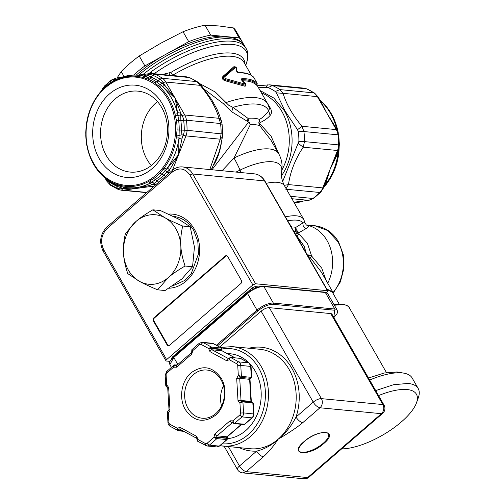<?xml version="1.0" encoding="UTF-8"?>
<svg xmlns="http://www.w3.org/2000/svg" width="504" height="504" viewBox="0 0 504 504"><rect width="100%" height="100%" fill="white"/><g stroke="black" fill="none" stroke-linecap="round" stroke-linejoin="round"><path stroke-width="0.76" d="M375.707 390.581L393.567 384.709L408.057 383.443A54.526 20.317 -29.8 0 1 418.2 388.54L412.165 378A54.526 20.317 150.2 0 0 404.132 373.199L397.039 371.971L384.256 373.017L368.506 378.019M404.132 373.199A54.526 20.317 150.2 0 0 402.022 372.91A54.526 20.317 150.2 0 0 369.671 380.041M418.2 388.54A54.526 20.317 -29.8 0 1 418.276 397.895L416.493 402.828A50.167 18.692 -29.8 0 1 385.825 433.207A50.167 18.692 -29.8 0 1 341.643 448.888M378.567 395.583A50.167 18.692 -29.8 0 1 407.093 389.535A50.167 18.692 -29.8 0 1 416.493 402.828M308.215 256.624L308.58 256.353L310.351 257.796L321.376 272.141M326.907 289.252A28.356 10.565 -29.8 0 1 327.442 289.296L332.716 291.942L333.257 293.763M308.58 256.353L308.032 254.803L307.219 254.879M310.351 257.796L311.655 256.095L307.427 243.325L299.074 234.127L297.014 235.563M326.12 280.419L321.772 268.235L311.655 256.095L308.032 254.803M306.212 224.96L307.591 225.471C308.921 226.277 308.341 227.348 305.852 228.684L298.904 232.722L299.074 234.127L296.302 233.251L296.012 234.41M291.57 227.562L291.961 227.002L289.548 224.028M306.287 225.011L306.747 225.112A39.262 32.243 -84.5 0 1 327.071 240.616A39.262 32.243 -84.5 0 1 327.739 283.242M285.459 216.89A39.262 14.629 -29.8 0 1 296.497 215.838A39.262 14.629 -29.8 0 1 297.083 215.907A39.262 14.629 -29.8 0 1 303.799 219.505L304.939 222.806L306.375 225.061L307.591 225.471M304.555 222.995C305.348 222.743 304.857 222.692 303.099 222.844L295.848 227.373L296.333 229.856L298.904 232.722L295.974 231.683L296.302 233.251M287.734 220.853A37.082 13.816 -29.8 0 1 296.755 220.166A37.082 13.816 -29.8 0 1 297.31 220.229A37.082 13.816 -29.8 0 1 303.099 222.844C302.608 225.427 303.528 227.373 305.852 228.684M291.753 227.871A4.36 3.352 -91.1 0 1 291.961 227.002A30.536 11.378 -29.8 0 1 294.034 227.077A30.536 11.378 -29.8 0 1 295.848 227.373A4.36 3.774 -76.1 0 0 295.974 231.683L295.974 231.683A28.356 10.565 -29.8 0 0 294.292 231.405A28.356 10.565 -29.8 0 0 293.75 231.361M241.126 172.57L240.036 170.094L236.017 172.078M222.069 170.736L234.013 158.023A50.167 18.692 -29.8 0 1 269.312 148.945A50.167 18.692 -29.8 0 1 269.76 148.995A50.167 18.692 -29.8 0 1 278.643 153.632L270.761 139.873L259.699 125.622L258.791 122.907L259.377 123.266L260.02 122.655C264.417 120.576 267.775 118.188 270.094 115.485C271.889 113.532 271.952 111.044 270.283 108.013L267.233 102.986M211.963 169.76L248.497 122.22L250.274 124.715L234.013 158.023A21.811 3.736 -115.8 0 1 240.036 170.094A45.971 17.13 -29.8 0 1 271.858 161.734A45.971 17.13 -29.8 0 1 272.79 161.822A45.971 17.13 -29.8 0 1 281.673 171.429L282.076 166.591C282.07 162.017 280.923 157.695 278.643 153.632M278.958 154.199L271.058 136.112L259.377 123.266L259.699 125.622A50.167 18.692 -29.8 0 0 255.459 124.759A50.167 18.692 -29.8 0 0 255.011 124.721A50.167 18.692 -29.8 0 0 250.274 124.715L249.089 121.974L248.497 122.22L247.508 121.451M269.262 107.566L270.276 108.013M258.791 122.907L259.44 119.417L260.02 122.655M231.739 111.793L232.98 107.365A62.88 23.423 -29.8 0 1 256.593 104.108A62.88 23.423 -29.8 0 1 268.708 110.811L269.501 108.524L267.662 103.742A65.432 24.375 -29.8 0 0 255.49 97.631A65.432 24.375 -29.8 0 0 227.279 102.167A65.432 24.375 -29.8 0 0 225.868 102.646L223.096 103.465L231.739 111.793L247.508 121.445L247.936 118.308L232.98 107.365L228.652 105.197L215.359 92.081L199.653 83.563M174.485 75.676L172.475 75.487M241.744 79.815L242.002 80.766L245.921 80.917C250.822 81.409 254.451 82.883 256.813 85.352L256.454 84.407M235.116 66.811L233.887 66.698L222.944 76.381C221.684 78.391 222.535 79.878 225.496 80.835L245.108 86.285L246.091 85.056M236.836 71.94L236.597 68.525M244.547 72.935L237.107 72.217M223.096 103.465L204.485 89.384M256.813 85.352L257.147 83.311C254.092 80.136 249.052 78.574 242.033 78.63C241.088 78.92 241.214 79.733 242.411 81.062L245.662 84.269L225.798 78.719L225.647 79.777L245.379 85.277L245.662 84.269M245.108 86.285L245.379 85.277L245.977 85.252M225.496 80.835L225.395 79.733C223.316 79.229 222.743 78.227 223.669 76.721C223.203 77.849 223.776 78.857 225.395 79.733L225.798 78.719M222.944 76.381L224.589 76.879L225.622 78.687M233.887 66.698L234.87 66.925L223.814 76.583L224.589 76.879M224.689 76.778L235.859 67.158L235.192 66.849M235.859 67.158L236.256 67.492L236.307 70.403L238.694 72.803C245.75 72.803 250.74 74.277 253.657 77.225L257.141 83.223L256.977 84.332L257.147 83.311M258.502 87.746L266.181 87.299L267.511 84.874M297.505 129.711L301.972 126.29L303.906 131.544L298.324 131.695L297.505 129.711L284.905 110.76L276.394 92.849L283.097 93.341L279.89 89.605L313.973 92.887A61.072 50.154 95.5 0 0 306.464 88.811A4.36 2.413 -67.1 0 1 306.867 88.912L303.83 88.137A13.085 10.748 -84.5 0 1 306.464 88.811L272.381 85.529L269.678 84.848L257.361 85.749M137.844 75.222L146.122 75.001L148.088 75.6L148.592 74.674A11.806 9.696 95.5 0 1 152.794 75.247A59.793 49.108 95.5 0 1 160.146 79.241A11.806 9.696 95.5 0 1 163.233 82.631L164.625 85.056L175.291 98.519L177.717 113.841L175.027 114.055L176.532 120.784A55.453 45.543 95.5 0 1 177.068 129.925L176.375 136.893A55.27 45.392 95.5 0 1 164.09 168.084L160.052 173.143A55.453 45.543 95.5 0 1 157.525 175.549A55.453 45.543 95.5 0 1 157.002 176.009A55.453 45.543 95.5 0 1 153.777 178.573L148.403 181.667L150.507 182.946L149.745 183.488L140.087 187.942L127.619 187.74A56.492 46.393 -84.5 0 0 150.507 182.946L151.673 182.209L149.801 180.917M152.29 73.54L186.448 76.829L189.006 77.496L154.923 74.208A13.085 10.748 -84.5 0 0 152.29 73.54L149.953 73.584A4.36 2.444 82.5 0 0 148.592 74.674L146.122 75.001L143.407 76.054L144.213 76.28L142.254 77.314L147.905 78.996A55.453 45.543 95.5 0 1 154.722 82.7L159.283 86.568A55.27 45.392 95.5 0 1 168.998 98.715A55.27 45.392 95.5 0 1 175.027 114.055M118.112 78.618L114.496 80.048L110.471 82.763M276.394 92.849L275.316 91.508L279.89 89.605A61.072 50.154 95.5 0 0 272.381 85.529L268.122 87.602L266.181 87.299M186.442 76.829L189.006 77.496A61.072 50.154 95.5 0 1 196.51 81.572L200.157 85.346L165.854 82.045A13.085 10.748 -84.5 0 0 162.433 78.29L196.51 81.572L197.719 81.988L200.926 84.937L200.157 85.346C209.588 96.636 215.876 107.623 219.026 118.301L220.532 123.512L221.955 124.337M200.926 84.937L211.491 99.364L216.166 107.673C217.274 109.456 219.026 113.873 221.426 120.922L219.026 118.301L184.729 114.994A4.36 1.625 150.2 0 0 182.108 115.58A11.806 9.696 95.5 0 1 183.658 120.305A59.793 49.108 95.5 0 1 184.243 130.158A11.806 9.696 95.5 0 1 183.261 135.211L182.177 137.964L181.969 134.763L179.122 135.437L176.583 135.091M221.426 120.922L222.088 124.06L222.667 133.888L222.434 136.949L220.261 139.198L221.124 133.579A61.072 50.154 -84.5 0 0 220.532 123.512L186.448 120.229A61.072 50.154 95.5 0 1 187.047 130.29L222.522 133.982M244.994 64.153A66.711 24.854 -29.8 0 0 231.67 53.128A66.711 24.854 -29.8 0 0 231.286 53.09A66.711 24.854 -29.8 0 0 170.9 72.4L163.51 74.214L160.322 74.315M285.762 189.202L288.477 184.584C290.247 171.82 295.155 159.352 303.2 147.193L304.504 141.611L338.581 144.894A61.072 50.154 95.5 0 0 337.989 134.826A13.085 10.748 -84.5 0 0 336.269 129.597L326.831 113.123L336.735 129.156L337.491 129.711M284.262 185.371L288.477 184.584L322.774 187.891L330.139 169.193L323.606 187.734A4.36 0.819 21.5 0 1 322.774 187.891A13.085 10.748 -84.5 0 1 319.845 192.49A61.072 50.154 95.5 0 1 312.934 198.475L290.518 196.314M298.311 143.407L303.2 147.193L337.497 150.494A13.085 10.748 -84.5 0 0 338.581 144.894L339.356 145.051L338.77 135.103A4.36 0.668 172.6 0 0 337.989 134.826L303.906 131.544A61.072 50.154 95.5 0 1 304.504 141.611L298.897 141.34L282.637 181.604M105.43 178.347L106.936 180.136L109.614 182.272L108.87 181.119L103.742 176.986C95.792 169.697 90.399 160.316 87.57 148.838L86.272 142.052L85.724 132.829L86.209 125.779C87.646 113.835 91.797 103.307 98.664 94.204L102.803 89.567A55.453 45.543 95.5 0 1 105.33 87.154A55.453 45.543 95.5 0 1 105.853 86.701A55.453 45.543 95.5 0 1 109.078 84.13L114.232 81.024A55.27 45.392 95.5 0 1 142.254 77.314M86.209 125.779L86.064 132.93M167.876 99.187A54.388 44.667 95.5 0 1 155.881 175.09C136.414 192.849 106.615 187.249 93.719 163.397C79.808 140.44 85.554 104.051 105.714 87.501A54.388 44.667 95.5 0 1 167.876 99.187M116.676 78.019A4.36 2.444 82.5 0 0 116.361 78.025A4.36 2.444 82.5 0 0 115 79.122L114.099 80.785L112.865 81.774M209.815 169.558L220.261 139.198L185.963 135.897A4.36 0.819 -158.5 0 1 183.261 135.211L181.969 134.763L181.421 130.101L179.21 130.007L178.599 154.596L167.511 168.103L161.847 174.107L160.052 173.143M176.375 136.893L179.09 137.183A56.492 46.393 -84.5 0 1 166.534 169.067L164.09 168.084M109.078 84.13A4.36 2.016 -126 0 1 109.5 83.444L114.855 80.199C122.409 76.18 130.278 74.542 138.455 75.279A56.492 46.393 -84.5 0 1 144.213 76.28L149.449 78.044A56.587 46.475 95.5 0 1 156.404 81.824L161.627 85.743A56.492 46.393 -84.5 0 1 177.717 113.841L178.662 120.683L176.532 120.784M154.722 82.7L158.143 80.905L161.998 83.16L160.335 84.729L158.117 85.516M177.068 129.925L179.21 130.007A56.587 46.475 95.5 0 0 178.662 120.683A4.36 0.668 -7.4 0 0 180.86 120.576L180.716 113.161L175.291 98.519L162.704 86.537L161.627 85.743L159.283 86.568M114.855 80.199L114.232 81.024M147.905 78.996L149.449 78.044A4.36 2.413 -67.1 0 0 151.042 77.049A57.771 47.445 95.5 0 1 158.143 80.905L160.146 79.241A4.36 2.274 124 0 1 162.433 78.29A61.072 50.154 95.5 0 0 154.923 74.208A4.36 2.413 -67.1 0 0 152.794 75.247L151.042 77.049L148.094 75.6L143.709 77.692M105.43 178.265L103.352 176.117L103.742 176.986M118.95 184.999L114.95 183.708L115.825 184.892A4.36 2.413 112.9 0 1 116.714 186.133L120.84 187.696L120.324 186.354L118.95 184.999L120.38 185.371L121.861 186.738A56.492 46.393 -84.5 0 0 127.619 187.74L121.647 186.701L115.825 184.892A56.587 46.475 95.5 0 1 113.419 183.784A56.587 46.475 95.5 0 1 108.87 181.119L108.133 180.01L104.542 177.175M120.217 186.322L119.763 186.203M162.704 86.537L164.625 85.056L161.998 83.16L163.233 82.631A4.36 1.625 150.2 0 1 165.854 82.045L184.729 114.994A13.085 10.748 -84.5 0 1 186.448 120.229A4.36 0.668 172.6 0 0 183.658 120.305L180.86 120.576A57.771 47.445 95.5 0 1 181.421 130.101L187.047 130.29A13.085 10.748 -84.5 0 1 185.963 135.897L178.599 154.596L169.621 169.854L163.699 175.121A4.36 1.745 44.4 0 0 161.847 174.107A56.587 46.475 95.5 0 1 159.27 176.57A56.587 46.475 95.5 0 1 158.225 177.471A56.587 46.475 95.5 0 1 155.44 179.657L151.673 182.209L154.438 183.248L157.16 180.785L153.777 178.573M86.644 127.55L86.077 127.6M87.57 148.838L86.323 141.926A55.453 45.543 95.5 0 1 85.787 132.785M154.199 186.077L140.087 187.942L123.934 188.401L120.84 187.696L121.464 188.729A11.806 9.696 95.5 0 1 117.262 188.156A59.793 49.108 95.5 0 1 109.91 184.162L109.614 182.272A57.771 47.445 95.5 0 0 116.714 186.133L117.262 188.156A4.36 2.413 -67.1 0 0 118.226 189.428L110.521 185.245L106.892 181.289A4.36 1.625 -29.8 0 1 106.823 180.772L106.779 179.588M109.431 93.983A46.33 38.046 -84.5 0 0 99.212 158.64A46.33 38.046 -84.5 0 0 152.164 168.601A46.33 38.046 -84.5 0 0 162.382 103.944A46.33 38.046 -84.5 0 0 109.431 93.983M115.271 98.866A40.654 33.39 -84.5 0 0 101.506 142.695A40.654 33.39 -84.5 0 0 130.12 172.072A40.654 33.39 -84.5 0 0 152.769 164.342A40.654 33.39 -84.5 0 0 166.534 120.513A40.654 33.39 -84.5 0 0 137.92 91.136A40.654 33.39 -84.5 0 0 115.271 98.866M157.475 101.594L156.019 102.791A40.654 33.39 -84.5 0 0 151.313 165.539M172.412 170.308L178.599 154.596L182.177 137.964L179.166 138.499M337.277 130.826L337.882 131.424M336.924 129.736L336.735 129.156A56.492 46.393 -84.5 0 0 320.645 101.065L320.305 100.718M337.22 152.901L337.712 153.77L338.719 149.209M324.015 186.701L325.559 184.382A56.492 46.393 -84.5 0 0 338.115 152.498L338.833 152.542M324.356 185.837L325.502 185.081M337.712 153.77L330.139 169.193L325.559 184.382L326.554 183.739M293.952 202.306L297.001 201.865M293.914 202.243L308.423 200.321A4.36 2.444 -97.5 0 0 308.738 200.315L293.933 202.274M322.541 104.618L326.831 113.123L337.081 130.007A4.36 1.625 150.2 0 0 336.269 129.597L301.972 126.29C292.541 115.007 286.247 104.019 283.097 93.341L317.394 96.642A13.085 10.748 -84.5 0 0 313.973 92.887A4.36 2.274 124 0 1 314.578 93.095L306.867 88.912M338.329 150.337L330.139 169.193L337.497 150.494A4.36 0.819 -158.5 0 0 338.329 150.337L339.356 145.051M118.226 189.428L121.269 190.203A13.085 10.748 -84.5 0 0 123.285 190.166L140.087 187.942L152.586 184.609L154.438 183.248L155.056 184.281L152.586 184.609L149.745 183.488M241.693 40.837A74.157 27.626 -29.8 0 0 239.154 37.863L233.478 27.941A74.157 27.626 -29.8 0 1 236.011 30.92L241.693 40.837A74.157 27.626 -29.8 0 1 242.708 43.281M183.04 31.739L188.716 41.662L144.894 65.911L139.217 55.994L160.77 43.243L183.04 31.739A74.157 27.626 -29.8 0 1 205.015 25.2L218.887 25.95L233.478 27.941M124.053 76.52L121.225 71.574A74.157 27.626 -29.8 0 1 129.547 63.718A74.157 27.626 -29.8 0 1 139.217 55.994M133.547 75.115A74.157 27.626 -29.8 0 1 135.23 73.634A74.157 27.626 -29.8 0 1 144.894 65.911M117.073 77.931L121.225 71.574M168.26 277.622A34.896 28.659 95.5 0 1 139.608 281.415L127.758 273.603C125.168 265.778 123.757 259.012 123.512 253.31A34.896 28.659 95.5 0 1 136.067 221.413A34.896 28.659 95.5 0 1 164.72 217.627C168.89 219.933 174.888 222.737 182.7 226.025C181.012 233.44 180.388 240.005 180.816 245.732A34.896 28.659 95.5 0 1 168.26 277.622L157.588 289.813C149.77 286.518 143.772 283.721 139.608 281.415C135.009 278.882 131.261 275.121 128.369 270.119C125.521 265.091 123.902 259.484 123.512 253.31C123.083 247.584 123.713 241.013 125.395 233.604L136.067 221.413C139.904 218.005 145.505 214.137 152.87 209.815L164.72 217.627C169.319 220.16 173.067 223.921 175.953 228.917C178.807 233.951 180.426 239.551 180.816 245.732C181.062 251.439 182.473 258.206 185.062 266.024C177.692 270.352 172.091 274.214 168.26 277.622M157.588 289.813L165.079 290.537L181.881 278.939L192.553 266.748L185.062 266.024M182.7 226.025L190.197 226.75L194.443 247.042L192.553 266.748M152.87 209.815L160.367 210.54L178.347 218.938L190.197 226.75M188.716 41.662A74.157 27.626 -29.8 0 1 210.697 35.116L205.015 25.2M239.154 37.863L210.697 35.116M222.327 36.238A69.949 26.057 150.2 0 0 170.806 51.572M162.811 56.001A69.949 26.057 150.2 0 0 136.187 75.127M142.947 74.51A74.157 27.626 -29.8 0 1 230.725 38.846A74.157 27.626 -29.8 0 1 231.128 38.89A74.157 27.626 -29.8 0 1 244.516 45.77C243.023 42.248 238.808 39.539 231.871 37.636L228.268 36.886A69.949 26.057 150.2 0 0 227.524 36.742M320.84 101.65L326.831 113.123L317.394 96.642A4.36 1.625 -29.8 0 1 318.207 97.052L314.578 93.095M321.25 101.814L320.645 101.065A4.36 2.129 132 0 1 321.357 101.354L319.971 100.138M338.228 150.589L339.022 150.74M148.869 73.723L150.961 71.877L152.044 73.521M177.641 112.625L180.716 113.161L182.108 115.58L180.873 116.109L177.944 115.473L175.449 115.775M167.511 168.103L169.621 169.854L168.538 172.607L167.246 172.16L165.381 170.333L163.063 169.432M138.455 75.279L143.407 76.054M270.094 115.485L268.708 110.811C265.602 114.944 262.515 117.81 259.44 119.417A52.718 19.643 -29.8 0 0 254.356 118.282A52.718 19.643 -29.8 0 0 253.89 118.245A52.718 19.643 -29.8 0 0 247.936 118.308L249.089 121.974M339.161 304.07L332.338 292.156L327.071 289.548M175.776 216.752A34.896 28.659 -84.5 0 0 174.031 216.707M326.586 292.622L327.191 292.099A2.18 0.813 150.2 0 0 327.846 290.896A2.18 0.813 150.2 0 0 327.436 290.695L255.597 283.771L252.869 284.936L166.629 359.623A2.18 0.813 150.2 0 0 165.974 360.826A2.18 0.813 150.2 0 0 166.377 361.028L169.98 361.374M153.84 317.879L225.219 256.07A2.18 1.789 95.5 0 1 226.435 255.66A2.18 1.789 95.5 0 1 227.713 256.542L241.391 280.426A2.18 1.789 95.5 0 1 240.912 283.475L169.533 345.278A2.18 1.789 95.5 0 1 168.317 345.694A2.18 1.789 95.5 0 1 167.044 344.812L153.361 320.922A2.18 1.789 95.5 0 1 153.84 317.879L154.463 317.936A2.18 1.789 -84.5 0 0 153.978 320.979L167.662 344.868A2.18 1.789 -84.5 0 0 168.632 345.687M171.826 358.691L172.078 357.286L252.378 287.752L255.1 286.587L258.426 286.902M226.737 255.717A2.18 1.789 -84.5 0 0 225.836 256.133L154.463 317.936M219.681 347.042L261.122 311.157L313.23 402.142L296.031 417.035C291.583 425.842 285.611 433.238 278.126 439.23C273.496 446.292 268.588 452.132 263.403 456.75A6.546 2.829 -130.9 0 1 256.668 451.118L239.476 466.011L228.362 446.607M263.403 456.75L246.204 471.637L307.642 477.559L381.402 413.69A6.546 5.374 -84.5 0 0 382.845 404.561L330.737 313.576L269.3 307.654C266.78 307.667 264.052 308.832 261.122 311.157M330.737 313.576A6.546 2.438 -29.8 0 1 331.953 314.187L384.061 405.172A6.546 2.438 -29.8 0 0 382.845 404.561L321.407 398.639A6.546 2.438 150.2 0 0 313.23 402.142C314.981 405.103 317.224 406.98 319.964 407.774A6.546 5.374 -84.5 0 0 321.407 398.639L269.3 307.654M242.563 472.878A6.546 6.546 0 0 1 237.51 469.621A6.546 2.438 -29.8 0 1 239.476 466.011C241.227 468.966 243.47 470.843 246.204 471.637L242.563 472.878L304 478.8L308.908 477.231L382.662 413.368A6.546 6.546 0 0 0 384.061 405.172M220.028 445.712L250.305 448.724A49.946 41.019 -84.5 0 0 278.126 439.23C289.031 432.823 297.24 427.298 302.765 422.661L319.964 407.774L381.402 413.69A6.546 2.829 49.1 0 0 382.662 413.368M323.763 443.57C309.317 456.681 288.269 455.087 303.521 442.033L303.95 441.661C318.396 428.558 339.444 430.145 324.192 443.199L323.763 443.57M302.765 422.661A6.546 2.829 -130.9 0 1 296.031 417.035A52.126 42.815 -84.5 0 0 291.608 367.889A52.126 42.815 -84.5 0 0 248.926 348.233M222.56 446.046A49.946 41.019 -84.5 0 0 262.395 420.783A49.946 41.019 -84.5 0 0 261.576 367.158A49.946 41.019 -84.5 0 0 261.4 366.843A49.946 41.019 -84.5 0 0 232.136 346.613L259.881 349.285A49.946 41.019 -84.5 0 1 288.893 369.073A49.946 41.019 -84.5 0 1 289.145 369.52A49.946 41.019 -84.5 0 1 278.126 439.23C271.839 445.164 264.688 449.127 256.668 451.118A52.126 42.815 -84.5 0 1 239.343 447.665M227.436 438.669A42.638 35.022 -84.5 0 0 257.418 414.011A42.638 35.022 -84.5 0 0 255.181 371.039A42.638 35.022 -84.5 0 0 250.463 364.455M249.178 363.088A42.638 35.022 -84.5 0 0 230.202 353.764L227.039 353.462M251.257 400.485L250.116 381.093M233.503 431.411L237.951 427.562M251.061 401.631L249.631 379.31L250.935 401.392A0.869 0.718 -84.5 0 0 251.225 402.022M227.235 438.524L227.109 439.331M166.843 387.11L166.358 386.247L166.679 384.81L168.645 387.475L169.949 409.557A3.055 2.507 -84.5 0 1 168.323 412.7L167.851 411.51L167.404 412.146L168.323 412.7L168.903 422.503A2.18 1.789 -84.5 0 0 169.911 424.261A2.18 1.172 118.5 0 0 170.106 426.296L178.548 430.819L179.512 430.372L178.208 429.591L177.219 428.23L180.174 427.417L196.642 436.363L198.022 439.532L197.045 439.828L197.266 440.591L198.022 439.532L205.336 443.507A2.18 1.789 -84.5 0 0 207.125 443.268A2.18 0.945 49.1 0 0 209.368 445.145L216.909 438.619L217.104 437.403L213.86 437.441L214.849 433.957L230.013 420.821L233.018 420.853L232.829 422.365L233.497 422.491L233.018 420.853L239.753 415.019A2.18 1.789 -84.5 0 0 240.534 413.028L243.564 412.908L242.915 401.934L242.147 401.165L240.912 401.846L239.954 403.225L237.995 400.554L236.691 378.473L238.31 375.335L239.419 376.582L239.866 375.946L238.31 375.335L237.737 365.532A2.18 1.789 -84.5 0 0 236.729 363.775A2.18 1.172 -61.5 0 1 238.751 361.897L230.567 357.449L240.244 358.338L248.661 362.855A4.36 3.585 95.5 0 1 250.671 366.364L251.32 377.345L251.622 377.074L251.32 377.345A0.869 0.718 95.5 0 1 250.652 378.302L251.691 377.225L251.061 366.477L240.761 365.413A4.36 3.585 95.5 0 0 238.751 361.897L248.661 362.855A2.18 1.172 118.5 0 1 248.919 362.93L251.061 366.477M241.416 424.305L227.002 436.785L217.092 435.834L232.262 422.699L232.898 422.761A2.18 0.813 150.2 0 1 232.854 422.68A2.18 0.813 150.2 0 1 232.829 422.365L233.459 423.234L232.829 422.365L233.459 423.234L234.454 423.423L241.996 416.896A4.36 3.585 95.5 0 0 243.564 412.908L253.858 413.973L253.228 403.225L252.057 402.116L253.178 403.49M221.313 378.435C228.066 389.579 225.275 407.238 215.492 415.271C203.843 423.473 193.788 421.583 185.327 409.594C178.573 398.456 181.364 380.797 191.148 372.765C202.797 364.556 212.852 366.452 221.313 378.435M176.683 365.463L175.858 365.387A2.18 0.813 -29.8 0 0 174.441 365.728L173.773 365.602L173.622 367.183L174.441 365.728L175.657 365.035L174.157 365.022L177.345 364.89M229.603 357.897L229.062 358.501L229.414 359.799L226.466 360.618L209.998 351.666L208.612 348.497L211.844 348.245L211.51 347.099L208.612 348.497L201.304 344.528A2.18 1.789 -84.5 0 0 199.515 344.761L192.78 350.595L191.917 349.889L191.785 350.702L192.78 350.595L191.791 354.079A2.18 0.945 -130.9 0 1 191.602 352.548L176.368 365.74M168.569 410.88A2.18 1.222 -97.5 0 0 167.851 411.51L169.01 409.802L169.949 409.557M201.304 344.528A2.18 1.172 -61.5 0 1 203.326 342.651L211.51 347.099L221.42 348.056L213.236 343.608A4.36 3.585 95.5 0 0 212.083 343.249L202.173 342.298A4.36 3.585 95.5 0 1 203.326 342.651L213.494 343.684L221.653 348.119L222.012 349.524A2.18 0.41 21.5 0 1 221.596 349.6A0.869 0.718 -84.5 0 0 221.93 350.746L212.02 349.795A0.869 0.718 -84.5 0 1 211.686 348.648L211.844 348.245L221.754 349.203L221.596 349.6L211.686 348.648A2.18 0.41 21.5 0 1 210.225 348.264L210.004 347.502M250.803 378.302L250.457 378.346A2.18 1.222 82.5 0 1 250.299 378.353A0.869 0.718 -84.5 0 0 249.631 379.31L239.721 378.359A0.869 0.718 -84.5 0 1 240.389 377.395L250.652 378.302L240.389 377.395A2.18 1.222 82.5 0 1 239.419 376.582L240.748 377.351L241.41 376.387L239.866 375.946M196.642 436.363A2.18 1.172 118.5 0 0 196.837 438.398L197.014 439.702A2.18 0.41 -158.5 0 0 197.045 439.828L197.272 440.024M174.661 364.846L173.773 365.602M233.459 423.234L234.454 423.423L233.497 422.491M197.606 441.17L197.266 440.591L197.606 441.17M165.847 385.736L166.358 386.247A2.18 1.222 82.5 0 0 167.322 387.059L166.83 387.11L165.797 386.001L165.167 375.253L166.106 375.007L166.679 384.81L165.847 385.736L166.2 386.335M191.785 350.702L191.785 350.702A2.18 0.813 150.2 0 0 191.81 351.017L191.602 352.548M230.347 357.38L229.062 358.501A2.18 0.41 -158.5 0 1 229.037 358.376A2.18 0.41 -158.5 0 1 229.074 358.331M236.729 363.775L229.414 359.799L229.704 358.199M242.273 401.159L241.63 401.216A2.18 1.222 -97.5 0 1 241.794 401.209L241.813 401.209M239.753 415.019L241.996 416.896L251.906 417.848A4.36 3.585 95.5 0 0 253.474 413.866L252.825 402.891L242.915 401.934L241.422 402.356L240.912 401.846A2.18 1.222 -97.5 0 1 241.63 401.216L241.655 401.209M240.534 413.028L239.954 403.225L241.422 402.356M197.014 439.702L197.373 441.107L206.942 445.977A4.36 3.585 95.5 0 0 209.368 445.145L219.278 446.103L226.819 439.57L216.909 438.619L215.353 438.203L215.479 437.39A2.18 0.813 -29.8 0 1 216.903 437.05L217.104 437.403L227.008 438.354L226.806 438.001A2.18 0.813 -29.8 0 1 227.216 438.209A2.18 0.813 -29.8 0 1 227.26 438.392M207.125 443.268L213.86 437.441L215.353 438.203M178.769 430.889L177.566 429.887L178.208 429.591A2.18 0.41 21.5 0 0 179.67 429.975L179.512 430.372L182.618 430.674M169.911 424.261L177.219 428.23L177.566 429.887M223.493 385.743A24.211 19.883 -84.5 0 0 221.539 405.991M193.391 374.636A24.211 19.883 -84.5 0 0 188.055 408.429A24.211 19.883 -84.5 0 0 202.236 418.232A24.211 19.883 -84.5 0 0 215.725 413.633A24.211 19.883 -84.5 0 0 221.061 379.84A24.211 19.883 -84.5 0 0 206.879 370.037A24.211 19.883 -84.5 0 0 193.391 374.636M234.454 423.423L244.868 424.204L243.879 424.544A0.869 0.718 95.5 0 0 244.364 424.381L245.253 423.625M221.754 349.203L221.754 349.203A0.869 0.718 95.5 0 0 221.42 348.056L221.76 348.629L221.42 348.056M386.448 372.588L349.36 307.837A34.896 13.003 -29.8 0 0 343.029 304.592A34.896 13.003 -29.8 0 0 342.871 304.58L334.36 305.222M333.012 292.585A39.262 32.243 -84.5 0 0 338.19 242.285A39.262 32.243 -84.5 0 0 337.837 241.655L327.865 230.593L314.836 225.748L306.142 224.91M281.868 170.081A52.347 42.991 -84.5 0 0 287.532 155.289A52.347 42.991 -84.5 0 0 261.425 92.849M170.9 72.4L172.607 75.266A65.432 24.375 -29.8 0 1 231.84 56.328A65.432 24.375 -29.8 0 1 232.218 56.366A65.432 24.375 -29.8 0 1 244.012 62.439L251.414 75.367M242.033 78.63L242.014 79.695C248.97 79.638 253.953 81.188 256.977 84.332M236.578 71.171L236.307 70.403M237.901 72.507L238.694 72.803M150.268 73.578A4.36 2.444 82.5 0 0 149.953 73.584L137.649 75.209M104.794 87.318A57.771 47.445 95.5 0 1 107.755 84.628A57.771 47.445 95.5 0 1 110.597 82.398L110.93 80.785A11.806 9.696 95.5 0 1 115 79.122L117.463 78.907M150.961 71.877A74.157 27.626 -29.8 0 1 231.651 41.202A74.157 27.626 -29.8 0 1 232.098 41.24A74.157 27.626 -29.8 0 1 245.889 48.163L244.516 45.77M154.13 73.716A72.878 27.153 -29.8 0 1 232.212 44.44A72.878 27.153 -29.8 0 1 232.646 44.478A72.878 27.153 -29.8 0 1 246.298 63.794C248.409 56.631 248.27 51.427 245.889 48.163M169.092 73.162L169.823 75.228M163.51 74.214L163.517 74.624M253.915 77.591A0.869 0.328 150.2 0 0 253.903 77.566A0.869 0.328 150.2 0 0 253.884 77.547L257.153 83.248A0.869 0.328 150.2 0 0 257.141 83.223M257.166 83.28A0.869 0.328 150.2 0 0 257.153 83.248L256.87 85.201L256.448 84.395M98.664 94.204L99.597 93.259M103.427 88.83L102.803 89.567M98.545 94.601A55.27 45.392 -84.5 0 0 86.26 125.798M104.057 88.017L104.164 86.644A59.793 49.108 95.5 0 1 110.93 80.785A4.36 2.016 54 0 1 111.359 80.054L116.361 78.025L121.294 77.37M286.486 189.277L319.845 192.49A4.36 1.745 -135.6 0 0 320.708 192.251L323.606 187.734M86.612 142.254L86.323 141.926M165.394 176.381L163.699 175.121A57.771 47.445 95.5 0 1 160.001 178.555A57.771 47.445 95.5 0 1 157.16 180.785L158.678 182.196M86.417 143.079L86.398 143.098A59.793 49.108 95.5 0 1 86.247 141.838M169.42 172.897A4.36 0.819 -158.5 0 1 168.538 172.607A11.806 9.696 95.5 0 1 167.668 174.416M86.65 144.497A11.806 9.696 95.5 0 1 86.398 143.098A4.36 0.668 -7.4 0 0 86.329 143.237L85.756 135.57M294.361 203.024A56.492 46.393 -84.5 0 0 303.188 201.052M335.759 128.098L336.187 127.903M325.156 183.796L326.056 183.38M146.853 192.433L123.285 190.166A4.36 2.444 -97.5 0 1 121.464 188.729L123.934 188.401L123.146 187.009M110.521 185.245A4.36 2.274 -56 0 1 109.91 184.162A11.806 9.696 -84.5 0 1 106.823 180.772L105.569 178.586M231.871 37.636A72.935 27.172 150.2 0 0 228.885 37.17A72.935 27.172 150.2 0 0 228.495 37.132A72.935 27.172 150.2 0 0 138.657 75.077M155.528 184.93A4.36 2.444 -97.5 0 1 155.056 184.281A11.806 9.696 -84.5 0 0 156.738 183.878M120.38 185.371A55.27 45.392 -84.5 0 0 148.403 181.667M114.95 183.708A55.453 45.543 95.5 0 1 108.133 180.01M87.608 148.63A55.27 45.392 -84.5 0 0 93.637 163.97A55.27 45.392 -84.5 0 0 103.352 176.117M308.738 200.315L313.734 198.286A4.36 2.016 -126 0 1 312.934 198.475A13.085 10.748 -84.5 0 1 308.423 200.321L291.904 198.727M101.594 90.594A11.806 9.696 95.5 0 1 104.164 86.644A4.36 1.745 -135.6 0 1 104.385 86.09L111.359 80.054M298.324 131.695A58.514 48.056 95.5 0 1 298.897 141.34M257.084 84.395L257.191 83.343M234.889 66.912L236.578 67.983L236.647 70.906L238.153 72.444L244.157 72.872C248.27 73.515 251.401 74.913 253.543 77.074L253.77 77.364M268.122 87.602A58.514 48.056 95.5 0 1 275.316 91.508M101.487 90.72A4.36 0.819 -158.5 0 1 101.493 90.607L104.385 86.09M213.734 165.06A52.347 42.991 -84.5 0 0 221.262 143.489M236.496 68.279L236.256 67.492L236.496 68.279M260.133 90.594L273.88 98.085L284.514 110.924A53.626 44.043 95.5 0 1 290.291 155.774A53.626 44.043 95.5 0 1 281.478 175.852M266.257 183.362A39.262 14.629 -29.8 0 1 276.847 182.272A39.262 14.629 -29.8 0 1 277.294 182.309A39.262 14.629 -29.8 0 1 284.596 185.976C281.818 180.432 280.841 175.581 281.673 171.429M306.319 253.31L304.114 246.147L294.393 232.483M168.916 288.238A37.17 30.53 -84.5 0 0 196.012 267.341A37.17 30.53 -84.5 0 0 194.349 229.2A37.17 30.53 95.5 0 0 194.046 228.677A37.17 30.53 95.5 0 0 168.5 214.08M252.869 284.936L190.002 175.159C185.107 168.229 179.292 167.133 172.551 171.877L107.125 228.532C101.216 234.738 100.094 241.838 103.755 249.839L166.629 359.623M167.044 344.812L167.662 344.868M153.361 320.922L153.978 320.979M225.219 256.07L225.836 256.133M255.597 283.771L192.73 173.993L264.568 180.911A17.451 14.332 -84.5 0 0 254.344 173.849C258.873 174.403 262.42 176.822 264.972 181.119A2.18 0.813 150.2 0 0 264.568 180.911L327.436 290.695M333.862 317.52L334.599 310.225L273.162 304.309C268.456 304.328 263.372 306.508 257.903 310.848L217.482 345.851M222.214 443.816A47.767 39.23 -84.5 0 0 259.799 419.234A47.767 39.23 -84.5 0 0 258.848 368.311A47.767 39.23 -84.5 0 0 258.678 368.014A47.767 39.23 -84.5 0 0 222.163 348.97M222.012 349.524L221.93 350.746L234.952 357.827M237.995 400.554L241.025 400.441L251.32 401.499L250.016 379.418L250.457 378.346A2.18 1.222 82.5 0 0 250.608 378.309M241.681 424.33L227.424 436.678A2.18 0.945 -130.9 0 1 227.002 436.785A0.869 0.718 -84.5 0 0 226.806 438.001L216.903 437.05A0.869 0.718 -84.5 0 1 217.092 435.834A2.18 0.945 49.1 0 1 214.849 433.957M228.766 358.772L212.02 349.795A2.18 1.172 -61.5 0 0 209.998 351.666M241.643 401.209A0.869 0.718 -84.5 0 1 241.025 400.441L239.721 378.359L236.691 378.473M168.645 387.475L167.706 387.721L169.01 409.802M191.791 354.079L176.621 367.208A2.18 0.945 -130.9 0 1 176.431 365.677M226.466 360.618A2.18 1.172 -61.5 0 1 228.488 358.741A0.869 0.718 -84.5 0 0 228.703 358.81L228.722 358.816M240.005 358.363L230.334 357.38L228.69 358.816M230.013 420.821A2.18 0.945 49.1 0 0 232.262 422.699A0.869 0.718 -84.5 0 1 232.728 422.528M180.174 427.417A2.18 1.172 118.5 0 0 180.369 429.452A0.869 0.718 -84.5 0 0 179.67 429.975L181.692 430.17M176.621 367.208L173.622 367.183L166.887 373.01A2.18 1.789 -84.5 0 0 166.106 375.007M177.03 365.167L175.657 365.035L175.858 365.387A0.869 0.718 -84.5 0 0 176.35 365.734M227.424 436.678L227.159 439.532L219.7 445.99A2.18 0.945 -130.9 0 1 219.278 446.103A4.36 3.585 95.5 0 1 216.852 446.928L206.942 445.977M253.858 413.973C254.419 413.822 252.687 418.238 252.328 417.74A2.18 0.945 49.1 0 1 251.906 417.848L244.364 424.381M237.737 365.532L240.761 365.413L241.41 376.387L251.32 377.345M323.732 442.833A17.01 6.338 150.2 0 0 328.419 433.812C328.954 433.087 327.247 432.627 323.291 432.426C316.852 433.371 310.433 436.439 304.032 441.643C299.067 446.903 297.354 449.933 298.891 450.721A17.01 6.338 150.2 0 0 323.316 443.199A17.01 6.338 150.2 0 0 323.732 442.833M205.336 443.507L205.789 445.618M168.903 422.503L168.355 422.856M166.887 373.01L167.12 371.372M199.515 344.761A2.18 0.945 -130.9 0 1 199.326 343.23L191.867 349.694L191.81 351.017M167.441 387.053A0.869 0.718 -84.5 0 0 167.322 387.059L167.706 387.721M334.599 310.225A0.869 0.718 -84.5 0 0 334.795 309.009L273.357 303.087L263.901 286.581L325.338 292.496A13.085 4.876 -29.8 0 1 327.77 293.719L337.226 310.231A13.085 4.876 -29.8 0 0 334.795 309.009L325.338 292.496A0.869 0.718 -84.5 0 0 324.828 292.144L327.77 293.719M273.162 304.309A0.869 0.718 -84.5 0 0 273.357 303.087A13.085 4.876 -29.8 0 0 257.002 310.099L216.399 345.259M257.903 310.848A0.869 0.378 -130.9 0 1 257.002 310.099L247.546 293.586A13.085 4.876 -29.8 0 1 263.901 286.581A0.869 0.718 95.5 0 0 263.39 286.228L324.828 292.144M177.817 364.48L173.792 357.456L247.546 293.586A0.869 0.378 -130.9 0 1 247.47 292.975A0.869 0.378 -130.9 0 1 247.64 292.931M171.423 367.391L169.867 364.675L173.792 357.456A0.869 0.378 49.1 0 1 173.716 356.845L247.47 292.975C253.121 288.471 258.426 286.222 263.39 286.228M173.886 356.8A0.869 0.378 49.1 0 0 173.716 356.845L170.062 361.198L169.577 362.609L169.867 364.675M190.002 175.159A2.18 0.813 -29.8 0 1 192.73 173.993A17.451 14.332 -84.5 0 0 182.505 166.925C178.788 166.622 175.411 167.769 172.362 170.346A2.18 0.945 49.1 0 0 172.551 171.877M255.1 286.587L255.824 287.847M252.378 287.752L253.159 289.113M172.481 357.991L172.078 357.286M107.125 228.532A2.18 0.945 -130.9 0 1 106.936 227.002C100.22 234.013 98.942 242.027 103.1 251.042A2.18 0.813 -29.8 0 1 103.755 249.839M172.513 285.944L184.955 280.382L191.167 273.829L198.475 253.833L197.82 241.492L193.694 230.404C188.855 222.314 182.391 217.684 174.302 216.512A34.99 28.734 -84.5 0 0 173.452 216.418M332.716 291.942L321.294 271.996M314.836 225.748C325.004 227.008 332.942 232.445 338.65 242.059L343.3 254.652L343.892 268.493L340.383 281.881L333.169 293.152M267.662 103.742L256.851 84.867M246.015 85.207L245.706 83.803L241.718 79.853M303.83 88.137L269.678 84.848M245.713 65.413L246.298 63.794M99.704 92.868L103.024 89.05L109.5 83.444M222.434 136.949L220.154 148.088L218.56 153.374L211.308 169.697M121.647 186.701L120.261 186.341M338.203 132.565L337.529 129.503C334.7 118.024 329.307 108.643 321.357 101.354M323.681 187.538L326.435 184.136C333.301 175.033 337.453 164.506 338.89 152.561L339.343 142.771M106.892 181.289L105.122 178.202M318.207 97.052L322.554 104.637M86.896 145.776L86.329 143.237M338.77 135.103L337.081 130.007M313.734 198.286L320.708 192.251M303.805 200.97L294.374 203.049M146.614 192.641L121.269 190.203M253.543 77.074L253.903 77.566M189.813 77.698L197.719 81.988M303.799 219.505L284.596 185.976M304.114 246.147L296.006 235.305M349.36 307.837C349.171 306.344 346.796 305.109 342.229 304.132L334.064 304.7M304 478.8A6.546 6.546 0 0 0 308.908 477.231M220.469 347.47L232.136 346.613M222.182 350.828L235.091 357.84M251.32 401.499L251.591 402.173M180.394 429.458L196.837 438.398M243.879 424.544L233.969 423.587L232.747 422.528M170.106 426.296C168.96 425.578 168.242 424.399 167.964 422.749L167.334 412.001L168.223 410.924M241.983 401.165L252.195 402.116M178.271 430.731L183.935 431.386M174.157 365.022L166.698 371.479L165.167 375.253M202.173 342.298L199.326 343.23M219.7 445.99L216.852 446.928M252.328 417.74L244.868 424.204M212.083 343.249L213.494 343.684M240.754 358.495L248.919 362.93M237.51 469.621L224.097 446.197M333.906 317.596L337.05 313.671L337.516 312.304L337.226 310.231M254.344 173.849L182.505 166.925M171.423 358.489L171.65 358.886M264.972 181.119L327.846 290.896M172.362 170.346L106.936 227.002M103.1 251.042L165.974 360.826"/></g></svg>
